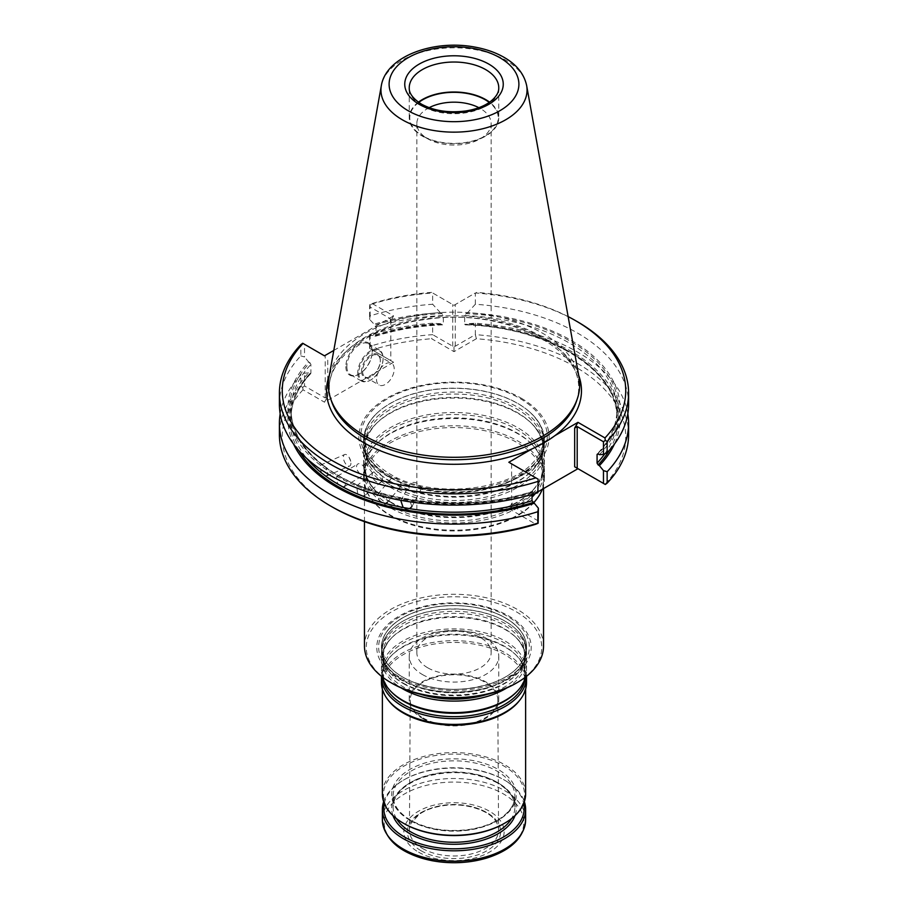 <?xml version="1.0" encoding="UTF-8"?>
<svg xmlns="http://www.w3.org/2000/svg" width="908" height="908" viewBox="0 0 908 908"><rect width="100%" height="100%" fill="white"/><g stroke="black" fill="none" stroke-linecap="round" stroke-linejoin="round"><path stroke-width="0.68" stroke-dasharray="4.54 3.41" d="M427.725 667.8A37.16 21.451 180 0 1 416.84 652.636A37.16 21.451 180 0 1 439.778 632.808A37.16 21.451 180 0 1 480.275 637.461A37.16 21.451 180 0 1 491.16 652.636A37.16 21.451 180 0 1 468.222 672.453A37.16 21.451 180 0 1 427.725 667.8M516.05 683.27A87.747 50.666 0 0 0 516.05 611.629A87.747 50.666 0 0 0 391.95 611.629A87.747 50.666 0 0 0 391.95 683.27M399.406 678.968A77.214 44.571 0 0 0 528.581 658.981A77.214 44.571 0 0 0 434.013 604.388A77.214 44.571 0 0 0 399.406 678.968M390.054 481.183A90.437 52.21 0 0 0 532.576 470.117A90.437 52.21 0 0 0 544.437 444.262A90.437 52.21 0 0 0 454 392.052A90.437 52.21 0 0 0 363.563 444.262A90.437 52.21 0 0 0 375.424 470.117A90.437 52.21 0 0 0 390.054 481.183M390.054 477.46A90.437 52.21 180 0 1 363.563 440.539A90.437 52.21 180 0 1 378.034 412.209A90.437 52.21 180 0 1 517.946 403.617A90.437 52.21 180 0 1 529.966 412.209A90.437 52.21 180 0 1 544.437 440.539A90.437 52.21 180 0 1 488.606 488.776A90.437 52.21 180 0 1 390.054 477.46M543.54 645.985A89.54 51.699 0 0 0 454 594.286A89.54 51.699 0 0 0 364.46 645.985M535.743 500.353A89.54 51.699 0 0 0 543.54 479.242A89.54 51.699 0 0 0 454 427.555A89.54 51.699 0 0 0 364.46 479.242A89.54 51.699 0 0 0 372.257 500.353A89.54 51.699 0 0 0 390.69 515.801A89.54 51.699 0 0 0 533.666 502.85M390.054 487.21A90.437 52.21 0 0 0 488.606 498.526A90.437 52.21 0 0 0 544.437 450.289A90.437 52.21 0 0 0 532.576 424.433A90.437 52.21 0 0 0 454 398.079A90.437 52.21 0 0 0 375.424 424.433A90.437 52.21 0 0 0 363.563 450.289A90.437 52.21 0 0 0 390.054 487.21M390.054 501.659A90.437 52.21 0 0 0 532.576 490.581A90.437 52.21 0 0 0 544.437 464.737A90.437 52.21 0 0 0 454 412.527A90.437 52.21 0 0 0 363.563 464.737A90.437 52.21 0 0 0 375.424 490.581A90.437 52.21 0 0 0 390.054 501.659M535.436 493.464A90.437 52.21 0 0 0 544.437 470.753A90.437 52.21 0 0 0 532.576 444.909A90.437 52.21 0 0 0 454 418.543A90.437 52.21 0 0 0 375.424 444.909A90.437 52.21 0 0 0 363.563 470.753A90.437 52.21 0 0 0 390.054 507.674A90.437 52.21 0 0 0 531.997 497.187M542.28 489.299A90.437 52.21 0 0 0 544.437 477.983A90.437 52.21 0 0 0 454 425.773A90.437 52.21 0 0 0 363.563 477.983A90.437 52.21 0 0 0 371.44 499.298A90.437 52.21 0 0 0 390.054 514.904A90.437 52.21 0 0 0 533.575 502.794M521.26 398.215A95.113 54.911 180 0 1 478.618 490.082A95.113 54.911 180 0 1 362.122 422.833A95.113 54.911 180 0 1 521.26 398.215M429.144 107.677A37.16 21.451 0 0 0 416.84 123.624A37.16 21.451 0 0 0 427.725 138.788A37.16 21.451 0 0 0 480.275 138.788A37.16 21.451 0 0 0 491.16 123.624A37.16 21.451 0 0 0 478.856 107.677M418.758 102.422A44.231 25.538 0 0 0 422.719 135.905L427.725 138.788L422.719 135.905A44.231 25.538 0 0 0 485.281 135.905A44.231 25.538 0 0 0 489.242 102.422M418.406 102.173A44.764 25.844 0 0 0 409.236 117.847A44.764 25.844 0 0 0 422.345 136.121A44.764 25.844 0 0 0 471.127 141.727A44.764 25.844 0 0 0 498.764 117.847A44.764 25.844 0 0 0 489.594 102.173M376.502 379.283A12.53 7.241 120 0 0 379.101 385.026A12.53 7.241 120 0 0 391.632 377.785A12.53 7.241 120 0 0 391.632 363.314A12.53 7.241 120 0 0 381.973 366.673A12.53 7.241 120 0 0 376.502 379.283M362.576 371.247A12.53 7.241 120 0 0 365.175 376.979A12.53 7.241 120 0 0 371.44 376.366A12.53 7.241 120 0 0 380.304 361.009A12.53 7.241 120 0 0 377.705 355.266A12.53 7.241 120 0 0 368.046 358.626A12.53 7.241 120 0 0 362.576 371.247M361.566 371.247A13.257 7.65 120 0 0 370.929 376.65A13.257 7.65 120 0 0 380.304 360.419A13.257 7.65 120 0 0 370.929 355.017A13.257 7.65 120 0 0 361.566 371.247M579.02 377.251A125.69 72.572 0 0 0 454 312.159A125.69 72.572 0 0 0 328.98 377.251M358.774 372.848A17.195 9.92 120 0 0 370.929 379.873A17.195 9.92 120 0 0 383.085 358.819A17.195 9.92 120 0 0 370.929 351.793A17.195 9.92 120 0 0 358.774 372.848M420.881 488.708A6.265 4.892 27.9 0 1 420.427 490.581A6.265 4.892 27.9 0 1 411.664 491.398A6.265 4.892 27.9 0 1 409.349 484.713A6.265 4.892 27.9 0 1 416.057 482.84A6.265 4.892 27.9 0 1 420.881 488.708M400.995 484.793A6.265 4.597 40.2 0 1 400.144 487.256A6.265 4.597 40.2 0 1 392.324 486.665A6.265 4.597 40.2 0 1 390.576 479.163A6.265 4.597 40.2 0 1 396.898 478.72A6.265 4.597 40.2 0 1 400.995 484.793M382.404 479.129A6.265 4.188 50.5 0 1 381.258 481.887A6.265 4.188 50.5 0 1 374.505 480.253A6.265 4.188 50.5 0 1 373.29 472.217A6.265 4.188 50.5 0 1 378.988 472.932A6.265 4.188 50.5 0 1 382.404 479.129M365.584 471.865A6.265 3.677 59.1 0 1 364.29 474.725A6.265 3.677 59.1 0 1 358.649 472.308A6.265 3.677 59.1 0 1 357.854 463.965A6.265 3.677 59.1 0 1 362.78 465.566A6.265 3.677 59.1 0 1 365.584 471.865M350.942 463.159A6.265 3.076 66.5 0 1 349.671 466.02A6.265 3.076 66.5 0 1 345.131 463.035A6.265 3.076 66.5 0 1 344.665 454.522A6.265 3.076 66.5 0 1 348.956 457.144A6.265 3.076 66.5 0 1 350.681 461.094A6.265 3.076 66.5 0 1 350.942 463.159M357.763 372.848A17.91 10.34 120 0 0 361.475 381.054A17.91 10.34 120 0 0 370.43 380.168A17.91 10.34 120 0 0 383.085 358.229A17.91 10.34 120 0 0 379.385 350.034A17.91 10.34 120 0 0 365.584 354.835A17.91 10.34 120 0 0 357.763 372.848M411.914 506.63L409.587 500.002L403.141 498.867L400.859 500.785M400.144 487.256L387.387 502.351L385.605 494.871L379.544 493.169L377.83 494.27L379.544 501.795M381.258 481.887L364.562 495.666L363.314 487.653L357.786 485.417L356.594 485.996L357.786 494.043M343.247 487.119C346.061 485.735 346.061 482.852 343.247 478.493L337.628 476.076L357.854 463.965M325.915 476.269C328.287 475.111 328.287 472.239 325.915 467.643A162.963 94.08 180 0 0 338.4 475.792C335.733 477.097 335.733 479.969 338.4 484.418M321.852 473.159C319.65 468.494 319.65 465.611 321.852 464.533L344.665 454.522M531.997 494.485L531.997 492.091L533.053 491.523A164.393 94.909 180 0 1 337.753 475.417A164.393 94.909 180 0 1 309.866 362.667L310.922 364.449L310.922 373.075A162.963 94.08 0 0 0 291.037 418.1L291.037 409.474A162.963 94.08 180 0 0 321.852 464.533L325.915 467.643M279.403 404.298A174.597 100.799 0 0 1 300.854 355.879L300.854 344.62M627.825 413.787A174.597 100.799 0 0 0 475.338 323.237L467.575 323.702A166.085 95.885 0 0 1 614.444 444.057M609.37 450.277A164.393 94.909 0 0 0 465.997 324.621L467.575 323.702M604.773 453.807A162.963 94.08 0 0 0 616.963 418.1A162.963 94.08 0 0 0 464.658 324.224L465.997 324.621L464.658 324.224L464.658 315.598L465.997 313.646A164.393 94.909 180 0 1 598.134 453.955M599.382 454.67A166.085 95.885 0 0 0 467.575 312.738L465.997 313.646M628.597 404.298A174.597 100.799 0 0 0 475.338 304.248L467.575 312.738M577.465 321.75A174.597 100.799 0 0 0 475.338 292.978L454 305.304L432.662 292.978A174.597 100.799 0 0 0 370.146 304.611L372.155 303.522L393.595 315.905L390.304 321.602L390.304 318.674L369.613 306.734L369.613 319.389L374.947 325.087A164.393 94.909 180 0 1 442.003 313.646L443.342 315.598L443.342 324.224L442.003 324.621A164.393 94.909 0 0 0 374.947 336.062L373.699 335.336A166.085 95.885 0 0 1 440.425 323.702L442.003 324.621L443.342 324.224A162.963 94.08 0 0 0 376.003 335.495L376.003 326.869L374.947 325.087M475.338 304.248L475.338 292.978L454 305.304L432.662 292.978L432.662 304.248A174.597 100.799 0 0 0 370.146 315.882L370.146 304.611M374.947 336.062L376.003 335.495L374.947 336.062M442.003 313.646L440.425 312.738A166.085 95.885 0 0 0 373.699 324.372M369.613 319.389L370.146 315.882M440.425 312.738L432.662 304.248M440.425 323.702L432.662 323.237A174.597 100.799 0 0 0 370.146 334.87L369.613 335.597L373.699 335.336M369.613 306.734L369.874 304.464M568.136 316.608A171.737 99.154 0 0 0 476.371 292.387M431.629 292.387A171.737 99.154 0 0 0 372.155 303.522M346.879 366.56A17.91 10.34 120 0 0 350.579 374.766A17.91 10.34 120 0 0 359.534 373.88A17.91 10.34 120 0 0 372.201 351.941A17.91 10.34 120 0 0 368.489 343.746A17.91 10.34 120 0 0 354.688 348.547A17.91 10.34 120 0 0 346.879 366.56M302.693 343.247L324.462 355.822M300.854 355.879L304.532 356.969L304.532 344.314M293.556 444.057A166.085 95.885 0 0 1 308.618 372.916L309.866 373.631A164.393 94.909 0 0 0 298.63 450.277M310.922 373.075L309.866 373.631L310.922 373.075M409.587 500.002A162.963 94.08 180 0 0 531.997 492.091L533.053 491.523L534.301 492.25A166.085 95.885 0 0 1 336.562 476.11A166.085 95.885 0 0 1 308.618 361.951L304.532 356.969M309.866 362.667L308.618 361.951M538.387 491.988L534.301 492.25M308.618 372.916L304.532 373.177L300.854 374.879A174.597 100.799 0 0 0 280.175 413.787M554.901 435.658L531.895 448.949M508.832 462.263L538.387 479.322M628.597 434.705A174.597 100.799 0 0 0 475.338 334.655L475.338 323.237M577.965 468.698L604.978 484.293A171.737 99.154 0 0 0 476.371 338.729L475.338 334.655L455.271 346.243L452.729 346.243L432.662 334.655L432.662 323.237M476.371 338.729L454 351.646L431.629 338.729L432.662 334.655A174.597 100.799 0 0 0 370.146 346.289L370.146 334.87M369.613 335.597L369.613 348.4L393.595 362.247L372.155 349.875A171.737 99.154 0 0 1 431.629 338.729M370.146 346.289L369.613 348.4M333.792 350.431L393.595 315.905M345.857 366.56A18.625 10.748 120 0 0 359.035 374.164A18.625 10.748 120 0 0 372.201 351.362A18.625 10.748 120 0 0 359.035 343.757A18.625 10.748 120 0 0 345.857 366.56M393.595 362.247L324.462 402.165L327.754 396.467L325.223 397.931L304.532 385.979L304.532 373.177M304.532 385.979L302.693 387.341L300.854 386.286L300.854 374.879M300.854 386.286A174.597 100.799 0 0 0 279.403 434.705M538.387 520.999L512.123 505.835L512.123 502.907L508.832 508.616L531.997 495.235M534.664 493.702L538.387 491.546M454 351.646L454 346.118M369.874 348.559L372.155 349.875M302.693 387.341L303.022 389.793L324.462 402.165M303.022 389.793A171.737 99.154 0 0 0 332.566 507.152M508.832 508.616L535.845 524.211M402.664 677.084A72.606 41.916 180 0 1 402.664 617.803A72.606 41.916 180 0 1 505.336 617.803A72.606 41.916 180 0 1 497.391 681.057A72.606 41.916 180 0 1 410.609 681.057A72.606 41.916 180 0 1 402.664 677.084M402.721 677.05A72.526 41.87 0 0 0 481.751 686.13A72.526 41.87 0 0 0 526.526 647.449A72.526 41.87 0 0 0 454 605.579A72.526 41.87 0 0 0 381.474 647.449A72.526 41.87 0 0 0 402.721 677.05M505.279 617.894A72.526 41.87 180 0 1 526.526 647.506A72.526 41.87 180 0 1 502.226 678.775A72.526 41.87 180 0 1 405.774 678.775A72.526 41.87 180 0 1 402.721 677.107A72.526 41.87 180 0 1 381.474 647.506A72.526 41.87 180 0 1 426.249 608.814A72.526 41.87 180 0 1 505.279 617.894M505.279 621.344A72.526 41.87 180 0 1 514.927 628.234A72.526 41.87 180 0 1 526.526 650.945A72.526 41.87 180 0 1 481.751 689.637A72.526 41.87 180 0 1 402.721 680.557A72.526 41.87 180 0 1 381.474 650.945A72.526 41.87 180 0 1 393.073 628.234A72.526 41.87 180 0 1 505.279 621.344M422.345 674.496A44.764 25.844 0 0 0 471.127 680.103A44.764 25.844 0 0 0 498.764 656.223A44.764 25.844 0 0 0 454 630.368A44.764 25.844 0 0 0 409.236 656.223A44.764 25.844 0 0 0 422.345 674.496M422.345 718.364A44.764 25.844 0 0 0 471.127 723.96A44.764 25.844 0 0 0 498.764 700.079A44.764 25.844 0 0 0 454 674.235A44.764 25.844 0 0 0 409.236 700.079A44.764 25.844 0 0 0 422.345 718.364M423.037 717.956A43.788 25.276 0 0 0 470.832 723.426A43.788 25.276 0 0 0 497.788 700A43.788 25.276 0 0 0 454 674.803A43.788 25.276 0 0 0 410.212 700A43.788 25.276 0 0 0 423.037 717.956M422.481 848.435A44.583 25.742 0 0 0 471.139 853.997A44.583 25.742 0 0 0 498.583 830.139A44.583 25.742 0 0 0 496.926 823.295A44.583 25.742 0 0 0 454 804.499A44.583 25.742 0 0 0 411.074 823.295A44.583 25.742 0 0 0 409.417 830.139A44.583 25.742 0 0 0 422.481 848.435M421.028 850.717A46.626 26.922 0 0 0 499.037 838.651A46.626 26.922 0 0 0 441.935 805.68A46.626 26.922 0 0 0 421.028 850.717M418.543 852.147A50.144 28.954 0 0 0 502.43 839.174A50.144 28.954 0 0 0 441.027 803.716A50.144 28.954 0 0 0 418.543 852.147M383.641 801.707A71.63 41.359 180 0 1 403.345 780.21A71.63 41.359 180 0 1 504.655 780.21L504.655 780.21A71.63 41.359 180 0 1 524.359 801.707M384.3 803.489A70.2 40.531 180 0 1 404.366 779.631A70.2 40.531 180 0 1 503.634 779.631L504.655 780.21L503.634 779.631A70.2 40.531 180 0 1 523.7 803.489M503.895 823.635A70.552 40.735 0 0 0 503.895 766.034A70.552 40.735 0 0 0 404.105 766.034A70.552 40.735 0 0 0 404.105 823.635M525.63 793.955A71.63 41.359 0 0 0 454 752.596A71.63 41.359 0 0 0 382.37 793.955M519.387 700.692A71.63 41.359 0 0 0 525.63 683.803A71.63 41.359 0 0 0 454 642.444A71.63 41.359 0 0 0 382.37 683.803A71.63 41.359 0 0 0 388.613 700.692M526.526 682.544A72.526 41.87 0 0 0 454 640.662A72.526 41.87 0 0 0 381.474 682.544M526.526 676.301A72.526 41.87 0 0 0 517.015 656.041A72.526 41.87 0 0 0 454 634.908A72.526 41.87 0 0 0 390.985 656.041A72.526 41.87 0 0 0 381.474 676.301M525.732 676.925A72.526 41.87 0 0 0 526.526 670.751A72.526 41.87 0 0 0 454 628.881A72.526 41.87 0 0 0 381.474 670.751A72.526 41.87 0 0 0 382.268 676.925M506.948 687.844A72.526 41.87 0 0 0 526.526 659.231A72.526 41.87 0 0 0 517.015 638.494A72.526 41.87 0 0 0 454 617.361A72.526 41.87 0 0 0 390.985 638.494A72.526 41.87 0 0 0 381.474 659.231A72.526 41.87 0 0 0 401.052 687.844M402.721 682.816A72.526 41.87 0 0 0 517.015 673.94A72.526 41.87 0 0 0 526.526 653.204A72.526 41.87 0 0 0 454 611.334A72.526 41.87 0 0 0 381.474 653.204A72.526 41.87 0 0 0 390.985 673.94A72.526 41.87 0 0 0 402.721 682.816M390.86 482.046A89.29 51.552 0 0 0 531.577 471.127A89.29 51.552 0 0 0 454 394.049A89.29 51.552 0 0 0 376.423 471.127A89.29 51.552 0 0 0 390.86 482.046M390.86 485.405A89.29 51.552 0 0 0 508.162 489.945A89.29 51.552 0 0 0 531.577 423.434A89.29 51.552 0 0 0 454 397.398A89.29 51.552 0 0 0 376.423 423.434A89.29 51.552 0 0 0 390.86 485.405M390.86 502.521A89.29 51.552 0 0 0 531.577 491.591A89.29 51.552 0 0 0 454 414.513A89.29 51.552 0 0 0 376.423 491.591A89.29 51.552 0 0 0 390.86 502.521M390.86 505.881A89.29 51.552 0 0 0 508.162 510.409A89.29 51.552 0 0 0 531.577 443.899A89.29 51.552 0 0 0 454 417.873A89.29 51.552 0 0 0 376.423 443.899A89.29 51.552 0 0 0 390.86 505.881M388.056 474.634A93.263 53.844 0 0 0 519.944 474.634A93.263 53.844 0 0 0 519.944 398.487A93.263 53.844 0 0 0 388.056 398.487A93.263 53.844 0 0 0 388.056 474.634M390.27 477.018A90.13 52.04 0 0 0 510.636 480.695A90.13 52.04 0 0 0 529.716 411.982A90.13 52.04 0 0 0 378.284 411.982A90.13 52.04 0 0 0 390.27 477.018M409.236 117.847L409.236 87.872A44.764 25.844 0 0 0 422.345 106.157A44.764 25.844 0 0 0 471.127 111.752A44.764 25.844 0 0 0 498.764 87.872L498.764 117.847M526.663 85.624A73.049 42.177 0 0 0 454 47.806A73.049 42.177 0 0 0 381.337 85.624M576.444 401.381A124.702 71.993 0 0 0 454 315.746A124.702 71.993 0 0 0 331.556 401.381C317.948 366.662 361.463 327.175 425.682 319.48C510.171 305.985 596.511 355.13 576.444 401.381M403.141 498.867A162.963 94.08 180 0 1 385.605 494.871M379.544 493.169A162.963 94.08 180 0 1 363.314 487.653M357.786 485.417A162.963 94.08 180 0 1 343.247 478.493M464.658 315.598A162.963 94.08 180 0 1 616.963 409.474A162.963 94.08 180 0 1 597.736 453.818M376.003 326.869A162.963 94.08 180 0 1 443.342 315.598M578.691 375.401A127.472 73.593 0 0 0 454 317.096A127.472 73.593 0 0 0 329.309 375.401M323.078 465.078C301.955 448.393 291.275 429.859 291.037 409.474A162.963 94.08 180 0 1 310.922 364.449M310.74 373.619C297.688 387.591 291.116 402.414 291.037 418.1A162.963 94.08 0 0 0 306.915 458.619M455.271 346.243L455.271 304.566M452.729 346.243L452.729 304.566M390.304 321.602L390.304 318.674M327.754 396.467L327.754 357.718M325.223 397.931L325.223 356.254M512.123 505.835L512.123 502.907M400.712 677.731A75.353 43.505 0 0 0 526.788 658.232A75.353 43.505 0 0 0 434.501 604.944A75.353 43.505 0 0 0 400.712 677.731M402.925 680.115A72.22 41.7 0 0 0 499.377 683.066A72.22 41.7 0 0 0 514.666 628.007A72.22 41.7 0 0 0 505.075 621.14A72.22 41.7 0 0 0 393.334 628.007A72.22 41.7 0 0 0 402.925 680.115M404.616 850.91A69.837 40.327 180 0 1 404.616 793.887A69.837 40.327 180 0 1 503.384 793.887A69.837 40.327 180 0 1 518.536 837.8M382.37 819.856A71.63 41.359 180 0 1 426.59 781.652A71.63 41.359 180 0 1 504.655 790.618A71.63 41.359 180 0 1 525.63 819.856M392.994 815.634A62.323 35.98 180 0 1 424.365 776.635A62.323 35.98 180 0 1 498.061 782.844A62.323 35.98 180 0 1 515.006 815.634M396.433 818.573A60.881 35.151 180 0 1 393.119 807.11A60.881 35.151 180 0 1 430.698 774.638A60.881 35.151 180 0 1 497.051 782.253A60.881 35.151 180 0 1 514.881 807.11A60.881 35.151 180 0 1 511.567 818.573M410.949 820.855A60.881 35.151 0 0 0 477.302 828.482A60.881 35.151 0 0 0 514.881 795.998A60.881 35.151 0 0 0 454 760.847A60.881 35.151 0 0 0 393.119 795.998A60.881 35.151 0 0 0 410.949 820.855M409.939 820.276A62.323 35.98 0 0 0 514.2 804.148A62.323 35.98 0 0 0 437.872 760.075A62.323 35.98 0 0 0 409.939 820.276M525.119 678.946A71.38 41.212 0 0 0 516.016 655.043A71.38 41.212 0 0 0 454 634.227A71.38 41.212 0 0 0 391.984 655.043A71.38 41.212 0 0 0 382.881 678.946M517.015 656.041L516.016 655.043C527.661 667.528 527.661 680.013 516.016 692.498A71.38 41.212 0 0 0 454 630.878A71.38 41.212 0 0 0 391.984 692.498C380.339 680.013 380.339 667.528 391.984 655.043L390.985 656.041M487.778 694.2A71.38 41.212 0 0 0 516.016 637.495A71.38 41.212 0 0 0 454 616.68A71.38 41.212 0 0 0 391.984 637.495A71.38 41.212 0 0 0 403.527 687.038A71.38 41.212 0 0 0 420.222 694.2M403.527 683.679A71.38 41.212 0 0 0 516.016 674.95A71.38 41.212 0 0 0 454 613.331A71.38 41.212 0 0 0 391.984 674.95A71.38 41.212 0 0 0 403.527 683.679M416.84 123.624L416.84 652.636M491.16 123.624L491.16 652.636M544.437 444.262L544.437 440.539M363.563 444.262L363.563 440.539M543.54 488.572L543.54 479.242M364.46 521.646L364.46 479.242M532.576 424.433L531.577 423.434C546.344 439.324 546.344 455.226 531.577 471.127L532.576 470.117M375.424 424.433L376.423 423.434C361.656 439.324 361.656 455.226 376.423 471.127L375.424 470.117M544.437 464.737L544.437 450.289M363.563 464.737L363.563 450.289M532.576 444.909L531.577 443.899C546.344 459.8 546.344 475.69 531.577 491.591L532.576 490.581M375.424 444.909L376.423 443.899C361.656 459.8 361.656 475.69 376.423 491.591L375.424 490.581M544.437 477.983L544.437 470.753M363.563 477.983L363.563 470.753M372.257 500.353L371.44 499.298M529.966 412.209L529.716 411.982C546.105 427.6 547.91 443.615 535.13 460.016C512.157 491.205 430.471 499.491 390.088 474.033C378.84 467.438 371.236 459.834 367.263 451.231L364.46 438.984C364.414 429.45 369.034 420.449 378.284 411.982L378.034 412.209M480.275 138.788L485.281 135.905M365.175 376.979L379.101 385.026M377.705 355.266L391.632 363.314M380.304 361.009L380.304 360.419M350.681 461.094L348.956 457.144M383.085 358.819L383.085 358.229M411.926 506.641L420.427 490.581M400.848 500.773L409.349 484.713M377.807 494.27L390.576 479.163M356.583 485.996L373.29 472.217M344.053 486.824L364.29 474.725M326.392 476.144L349.671 466.02M465.225 324.848C548.455 326.994 619.074 371.031 616.963 418.1L616.963 409.474C616.884 425.171 610.312 439.994 597.26 453.955M375.606 336.187C396.569 329.604 418.963 325.836 442.775 324.848M350.579 374.766L361.475 381.054M368.489 343.746L379.385 350.034M324.065 465.827C370.112 502.306 464.34 513.939 532.394 491.398M390.826 319.843L390.826 360.658M372.201 351.941L372.201 351.362M511.601 463.863L511.601 504.678M497.391 681.057C468.46 692.055 439.54 692.055 410.609 681.057M405.774 678.775L402.755 677.13C393.822 671.886 387.784 665.882 384.64 659.117L382.37 649.152C382.381 641.729 386.036 634.681 393.334 628.007L393.073 628.234M502.226 678.775C512.77 673.237 519.807 666.688 523.349 659.151L525.63 649.186C525.63 641.752 521.975 634.692 514.666 628.007L514.927 628.234M498.764 700.079L498.764 656.223M409.236 700.079L409.236 656.223M410.212 700L409.417 830.139M497.788 700L498.583 830.139M496.926 823.295C491.943 811.219 466.122 802.036 443.274 805.714C433.547 807.144 425.534 810.015 419.258 814.34L411.074 823.295M404.366 779.631L403.345 780.21M497.346 782.912C474.782 771.391 450.005 769.564 422.992 777.418C403.651 784.569 393.686 794.466 393.119 807.11L393.119 795.998C393.255 805.203 399.111 813.262 410.654 820.208C426.805 828.993 445.839 832.137 467.756 829.651C481.115 827.801 492.204 823.885 501.012 817.892C510.183 811.355 514.813 804.057 514.881 795.998L514.881 807.11C514.745 797.916 508.889 789.858 497.346 782.912M525.63 689.093L525.63 683.803M382.37 689.093L382.37 683.803M526.526 670.751L526.526 659.231M381.474 670.751L381.474 659.231M390.985 673.94L391.984 674.95C380.339 662.465 380.339 649.98 391.984 637.495L390.985 638.494M517.015 673.94L516.016 674.95C527.661 662.465 527.661 649.98 516.016 637.495L517.015 638.494M526.526 653.204L526.526 650.945M381.474 653.204L381.474 650.945"/><path stroke-width="1.36" d="M364.46 521.646L364.46 645.985A89.54 51.699 0 0 0 390.69 682.532L391.95 683.27A87.747 50.666 0 0 0 516.05 683.27L517.31 682.532A89.54 51.699 0 0 0 543.54 645.985L543.54 488.572M391.95 683.27L390.69 682.532A89.54 51.699 0 0 0 390.69 682.544A89.54 51.699 0 0 0 517.31 682.532M533.666 502.85A89.54 51.699 0 0 0 535.743 500.353L536.56 499.298A90.437 52.21 0 0 0 542.28 489.299M531.997 497.187A90.437 52.21 0 0 0 535.436 493.464M533.575 502.794A90.437 52.21 0 0 0 536.56 499.298M478.856 107.677A37.16 21.451 0 0 0 429.144 107.677M489.242 102.422A44.231 25.538 0 0 0 418.758 102.422M489.594 102.173A44.764 25.844 0 0 0 418.406 102.173M381.337 85.624L328.98 377.251A125.69 72.572 0 0 0 330.58 398.476A125.69 72.572 0 0 0 365.118 436.044A125.69 72.572 0 0 0 490.831 454.114A125.69 72.572 0 0 0 577.42 398.476A125.69 72.572 0 0 0 579.02 377.251L526.663 85.624C524.2 74.206 516.924 64.933 504.825 57.794C496.177 52.698 486.155 49.123 474.748 47.068C434.024 39.305 386.206 56.035 381.337 85.624A73.049 42.177 0 0 0 402.346 119.799A73.049 42.177 0 0 0 485.405 128.051A73.049 42.177 0 0 0 526.663 85.624M400.859 500.785L403.141 507.493L409.587 508.628L411.914 506.63M364.551 495.654L363.314 496.279A162.963 94.08 0 0 0 379.544 501.795L385.605 503.509L387.375 502.34M363.314 496.279L357.786 494.043A162.963 94.08 0 0 1 343.247 487.119L344.053 486.813M343.247 487.119L338.4 484.418A162.963 94.08 0 0 1 325.915 476.269L326.392 476.144M325.915 476.269L321.852 473.159A162.963 94.08 0 0 1 306.915 458.619M333.792 350.431L324.462 355.822L302.693 343.247L300.854 344.62A174.597 100.799 0 0 0 279.403 393.028L279.403 404.298A174.597 100.799 0 0 0 537.854 492.715L538.126 479.174L508.832 462.263L531.895 448.949A127.472 73.593 0 0 0 554.901 435.658A127.472 73.593 0 0 0 578.691 375.401M279.403 393.028A174.597 100.799 0 0 0 537.854 481.444M605.307 440.38L603.468 441.753L577.204 426.59L574.673 428.043L577.965 422.345L604.978 437.94L605.307 440.38L607.146 441.447A174.597 100.799 0 0 0 628.597 393.028A174.597 100.799 0 0 0 577.465 321.75L575.434 320.581A171.737 99.154 0 0 0 568.136 316.608M607.146 441.447L607.146 452.706L603.468 454.409L603.468 441.753M538.387 491.546L577.965 468.698L574.673 466.791L605.307 484.475L607.146 483.113L607.146 471.706L603.468 470.616L599.382 465.634A166.085 95.885 0 0 0 614.444 444.057M607.146 471.706A174.597 100.799 0 0 0 628.597 423.287A174.597 100.799 0 0 0 627.825 413.787M599.382 465.634L598.134 464.919A164.393 94.909 0 0 0 609.37 450.277M597.736 453.818A162.963 94.08 180 0 1 597.078 454.511L598.134 453.955L597.078 454.511L597.078 463.137L598.134 464.919M598.134 453.955L599.382 454.67L603.468 454.409M607.146 452.706A174.597 100.799 0 0 0 628.597 404.298L628.597 393.028M604.978 437.94A171.737 99.154 0 0 0 575.434 320.581M303.022 343.44A171.737 99.154 0 0 0 332.566 460.799A171.737 99.154 0 0 0 535.845 477.858M293.556 444.057A166.085 95.885 0 0 0 534.301 503.214L531.997 500.717L531.997 494.485M538.126 479.174L537.854 492.715M280.175 413.787A174.597 100.799 0 0 0 279.403 423.287A174.597 100.799 0 0 0 537.854 511.703L538.387 508.196L534.301 503.214M603.468 483.419L603.468 470.616M607.146 483.113A174.597 100.799 0 0 0 628.597 434.705L628.597 423.287M577.965 422.345L554.901 435.658M279.403 423.287L279.403 434.705A174.597 100.799 0 0 0 330.535 505.983A174.597 100.799 0 0 0 537.854 523.121L537.854 511.703M538.387 508.196L538.126 523.269L535.845 524.211A171.737 99.154 0 0 1 332.566 507.152L330.535 505.983M531.997 495.235L534.664 493.702M524.359 801.707A71.63 41.359 180 0 1 525.63 809.459A71.63 41.359 180 0 1 454 850.807A71.63 41.359 180 0 1 382.37 809.459A71.63 41.359 180 0 1 383.641 801.707M523.7 803.489A70.2 40.531 180 0 1 454 848.81A70.2 40.531 180 0 1 384.3 803.489M382.37 689.093L382.37 793.955A71.63 41.359 0 0 0 403.345 823.204L404.105 823.635A70.552 40.735 0 0 0 503.895 823.635L504.655 823.204A71.63 41.359 0 0 0 525.63 793.955L525.63 689.093M404.105 823.635L403.345 823.204A71.63 41.359 0 0 0 504.655 823.204M381.474 676.301A72.526 41.87 0 0 0 381.474 676.778L381.474 682.544A72.526 41.87 0 0 0 387.795 699.637L388.613 700.692A71.63 41.359 0 0 0 403.345 713.052A71.63 41.359 0 0 0 519.387 700.692L520.205 699.637A72.526 41.87 0 0 0 526.526 682.544L526.526 676.778A72.526 41.87 0 0 0 526.526 676.301M387.795 699.637A72.526 41.87 0 0 0 402.721 712.144A72.526 41.87 0 0 0 520.205 699.637M381.474 676.778A72.526 41.87 0 0 0 402.721 706.39A72.526 41.87 0 0 0 481.751 715.459A72.526 41.87 0 0 0 526.526 676.778M382.268 676.925A72.526 41.87 0 0 0 390.985 691.487A72.526 41.87 0 0 0 402.721 700.363A72.526 41.87 0 0 0 517.015 691.487A72.526 41.87 0 0 0 525.732 676.925M401.052 687.844A72.526 41.87 0 0 0 402.721 688.843A72.526 41.87 0 0 0 506.948 687.844M498.764 87.872A44.764 25.844 0 0 0 454 62.028A44.764 25.844 0 0 0 409.236 87.872C409.19 89.937 409.065 96.203 421.414 104.102C433.899 110.867 448.711 113.148 465.849 110.946C475.565 109.403 483.487 106.474 489.605 102.161C495.836 97.485 498.889 92.718 498.764 87.872M419.178 104.318A49.248 28.432 0 0 0 501.568 91.583A49.248 28.432 0 0 0 441.254 56.75A49.248 28.432 0 0 0 419.178 104.318M408.112 110.708A64.899 37.466 0 0 0 516.686 93.921A64.899 37.466 0 0 0 437.202 48.033A64.899 37.466 0 0 0 408.112 110.708M330.58 398.476L331.556 401.381A124.702 71.993 0 0 0 365.822 438.655A124.702 71.993 0 0 0 490.547 456.576A124.702 71.993 0 0 0 576.444 401.381L577.42 398.476M385.605 503.509A162.963 94.08 0 0 0 403.141 507.493M597.078 463.137A162.963 94.08 0 0 0 604.773 453.807M329.309 375.401A127.472 73.593 0 0 0 363.858 442.729A127.472 73.593 0 0 0 531.895 448.949M298.63 450.277A164.393 94.909 0 0 0 533.053 502.487M409.587 508.628A162.963 94.08 0 0 0 531.997 500.717M574.673 466.791L574.673 428.043M577.204 468.256L577.204 426.59M518.536 837.8A69.837 40.327 180 0 1 404.616 850.91M382.37 819.856C384.583 840.399 401.086 853.997 431.879 860.67C450.674 864.087 468.88 863.236 486.529 858.117C511.193 850.251 524.222 837.505 525.63 819.856A71.63 41.359 180 0 1 454 861.215A71.63 41.359 180 0 1 382.37 819.856L382.37 809.459M515.006 815.634A62.323 35.98 180 0 1 454 844.27A62.323 35.98 180 0 1 392.994 815.634M511.567 818.573A60.881 35.151 180 0 1 410.949 831.966A60.881 35.151 180 0 1 396.433 818.573M382.881 678.946A71.38 41.212 0 0 0 403.527 704.585A71.38 41.212 0 0 0 478.482 714.153A71.38 41.212 0 0 0 525.119 678.946M390.985 691.487L391.984 692.498A71.38 41.212 0 0 0 403.527 701.226A71.38 41.212 0 0 0 516.016 692.498L517.015 691.487M420.222 694.2A71.38 41.212 0 0 0 487.778 694.2M525.63 819.856L525.63 809.459"/></g></svg>
